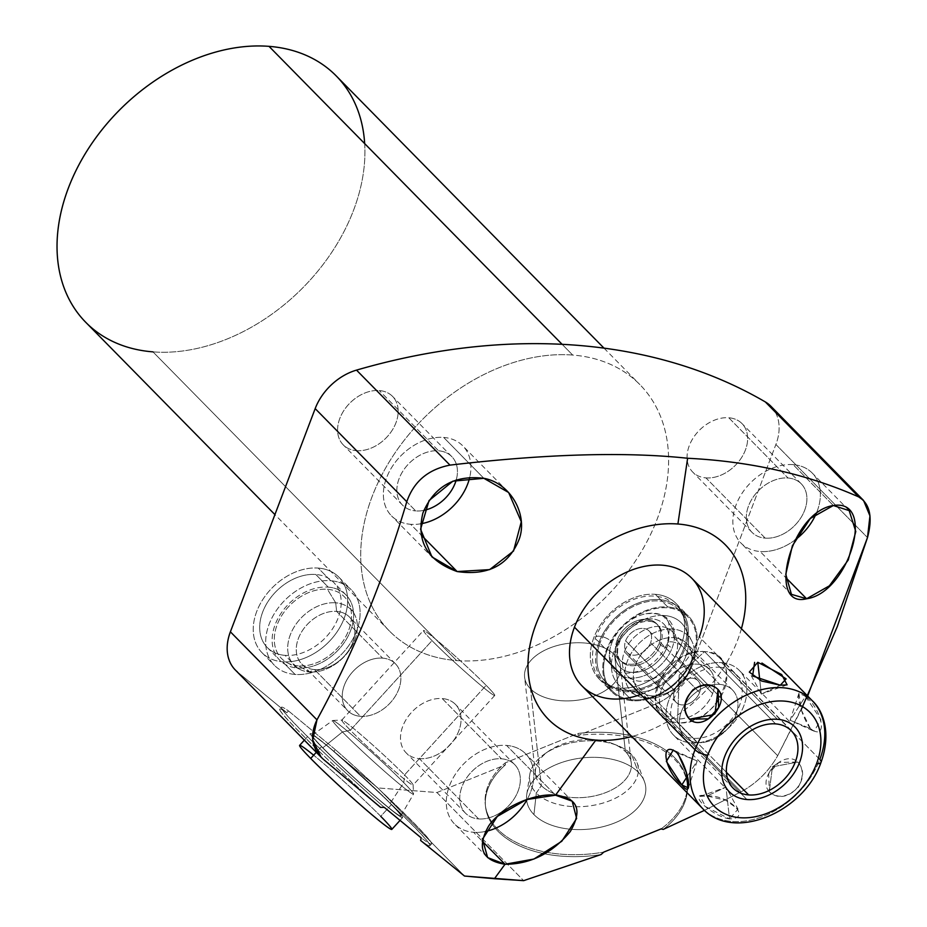 <?xml version="1.0" encoding="UTF-8"?>
<svg xmlns="http://www.w3.org/2000/svg" width="927" height="927" viewBox="0 0 927 927"><rect width="100%" height="100%" fill="white"/><g stroke="black" fill="none" stroke-linecap="round" stroke-linejoin="round"><path stroke-width="0.7" stroke-dasharray="4.63 3.48" d="M741.415 628.691A124.253 90.29 -44.5 0 1 631.785 736.525A124.253 90.29 135.5 0 0 741.415 628.691M640.696 694.52A76.883 55.875 135.5 0 0 699.271 636.907L819.816 759.445A9.838 3.615 -159.2 0 1 821.032 762.318M364.67 143.592A175.666 127.648 -44.5 0 1 152.955 351.866L456.629 660.569A175.666 127.648 135.5 0 0 635.482 560.962A175.666 127.648 135.5 0 0 639.897 384.624A175.666 127.648 135.5 0 0 572.689 355.064L562.098 344.299L572.689 355.064A175.666 127.648 135.5 0 0 372.075 496.71A175.666 127.648 135.5 0 0 456.629 660.569A175.666 127.648 135.5 0 0 657.243 518.923A175.666 127.648 135.5 0 0 572.689 355.064A175.666 127.648 135.5 0 0 393.836 454.67A175.666 127.648 135.5 0 0 389.421 631.009A175.666 127.648 135.5 0 0 456.629 660.569L152.955 351.866A175.666 127.648 -44.5 0 1 85.748 322.295M336.211 75.91A175.666 127.648 -44.5 0 1 331.796 252.26A175.666 127.648 -44.5 0 1 152.955 351.866M775.215 411.982A49.942 36.292 -44.5 0 1 775.887 444.473L691.09 667.683A49.942 36.292 -44.5 0 1 655.018 704.358L578.205 735.412L577.985 733.454L505.215 762.875L505.435 764.833L436.953 792.527L377.822 787.927L333.697 751.461L335.354 749.653L288.471 710.916L286.814 712.724L237.335 671.843L323.384 759.317L237.335 671.843A49.942 36.292 -44.5 0 1 235.331 670.001M705.934 477.88A34.566 25.122 135.5 0 0 745.412 450.012A34.566 25.122 135.5 0 0 728.773 417.764A34.566 25.122 135.5 0 0 689.294 445.644A34.566 25.122 135.5 0 0 705.934 477.88L765.204 538.135A34.566 25.122 135.5 0 0 800.395 518.529A34.566 25.122 135.5 0 0 801.264 483.824A34.566 25.122 135.5 0 0 788.031 478.008L728.773 417.764A34.566 25.122 -44.5 0 1 741.994 423.581A34.566 25.122 -44.5 0 1 741.125 458.286A34.566 25.122 -44.5 0 1 705.934 477.88A34.566 25.122 -44.5 0 1 692.712 472.063A34.566 25.122 -44.5 0 1 693.581 437.37A34.566 25.122 -44.5 0 1 728.773 417.764L788.031 478.008A34.566 25.122 135.5 0 0 752.84 497.614A34.566 25.122 135.5 0 0 751.971 532.318A34.566 25.122 135.5 0 0 765.204 538.135L705.934 477.88M356.466 450.673A34.566 25.122 135.5 0 0 395.945 422.805A34.566 25.122 135.5 0 0 379.305 390.557A34.566 25.122 135.5 0 0 339.827 418.436A34.566 25.122 135.5 0 0 356.466 450.673L415.725 510.928A34.566 25.122 135.5 0 0 423.848 510.371A34.566 25.122 135.5 0 1 415.725 510.928L356.466 450.673A34.566 25.122 -44.5 0 1 343.233 444.856A34.566 25.122 -44.5 0 1 344.102 410.151A34.566 25.122 -44.5 0 1 379.305 390.557A34.566 25.122 -44.5 0 1 392.527 396.374A34.566 25.122 -44.5 0 1 391.657 431.078A34.566 25.122 -44.5 0 1 356.466 450.673M419.375 758.668A34.566 25.122 135.5 0 0 458.842 730.789A34.566 25.122 135.5 0 0 442.202 698.552A34.566 25.122 135.5 0 0 402.735 726.42A34.566 25.122 135.5 0 0 419.375 758.668L478.633 818.912A34.566 25.122 135.5 0 0 513.825 799.317A34.566 25.122 135.5 0 0 514.694 764.613A34.566 25.122 135.5 0 0 501.472 758.796L442.202 698.552A34.566 25.122 -44.5 0 1 455.435 704.369A34.566 25.122 -44.5 0 1 454.566 739.062A34.566 25.122 -44.5 0 1 419.375 758.668A34.566 25.122 -44.5 0 1 406.142 752.851A34.566 25.122 -44.5 0 1 407.011 718.147A34.566 25.122 -44.5 0 1 442.202 698.552L501.472 758.796A34.566 25.122 135.5 0 0 466.281 778.402A34.566 25.122 135.5 0 0 465.412 813.095A34.566 25.122 135.5 0 0 478.633 818.912L419.375 758.668M282.642 661.785A53.882 39.154 135.5 0 0 344.172 618.332A53.882 39.154 135.5 0 0 318.239 568.077A53.882 39.154 135.5 0 0 256.709 611.53A53.882 39.154 135.5 0 0 282.642 661.785L295.087 674.439A53.882 39.154 135.5 0 0 356.617 630.986A53.882 39.154 135.5 0 0 330.684 580.731A53.882 39.154 135.5 0 0 269.154 624.184A53.882 39.154 135.5 0 0 295.087 674.439A53.882 39.154 135.5 0 0 349.942 643.883A53.882 39.154 135.5 0 0 351.298 589.792A53.882 39.154 135.5 0 0 330.684 580.731L318.239 568.077A53.882 39.154 -44.5 0 1 338.853 577.15A53.882 39.154 -44.5 0 1 337.498 631.229A53.882 39.154 -44.5 0 1 282.642 661.785A53.882 39.154 -44.5 0 1 262.028 652.712A53.882 39.154 -44.5 0 1 263.384 598.633A53.882 39.154 -44.5 0 1 318.239 568.077L330.684 580.731A53.882 39.154 135.5 0 0 275.829 611.287A53.882 39.154 135.5 0 0 274.473 665.366A53.882 39.154 135.5 0 0 295.087 674.439L282.642 661.785M619.734 688.031A53.882 39.154 135.5 0 0 681.264 644.578A53.882 39.154 135.5 0 0 655.331 594.323A53.882 39.154 135.5 0 0 593.801 637.776A53.882 39.154 135.5 0 0 619.734 688.031L632.179 700.685A53.882 39.154 135.5 0 0 693.709 657.231A53.882 39.154 135.5 0 0 667.776 606.976A53.882 39.154 135.5 0 0 606.246 650.418A53.882 39.154 135.5 0 0 632.179 700.685A53.882 39.154 135.5 0 0 687.034 670.128A53.882 39.154 135.5 0 0 688.39 616.038A53.882 39.154 135.5 0 0 667.776 606.976L655.331 594.323A53.882 39.154 -44.5 0 1 675.945 603.384A53.882 39.154 -44.5 0 1 674.589 657.475A53.882 39.154 -44.5 0 1 619.734 688.031A53.882 39.154 -44.5 0 1 599.12 678.958A53.882 39.154 -44.5 0 1 600.476 624.868A53.882 39.154 -44.5 0 1 655.331 594.323L667.776 606.976A53.882 39.154 135.5 0 0 612.921 637.521A53.882 39.154 135.5 0 0 611.565 691.612A53.882 39.154 135.5 0 0 632.179 700.685L619.734 688.031M770.951 406.293A49.942 36.292 -44.5 0 1 775.887 444.473L867.487 537.59L775.887 444.473L691.09 667.683L777.683 755.702L801.229 709.561M807.672 696.038L777.683 755.702C768.958 771.125 756.756 783.176 741.067 791.832C756.756 783.176 768.958 771.125 777.683 755.702L691.09 667.683A49.942 36.292 -44.5 0 1 655.018 704.358L741.067 791.832L704.508 810.337L741.067 791.832L655.018 704.358L578.205 735.412A101.495 60.556 173.6 0 1 687.243 784.126L687.023 782.168A101.495 60.556 -6.4 0 1 661.067 828.923A101.495 60.556 -6.4 0 0 676.849 760.082A101.495 60.556 -6.4 0 0 577.985 733.454L505.215 762.875A101.495 60.556 -6.4 0 0 485.308 804.775L485.528 806.733A101.495 60.556 173.6 0 0 601.102 854.532A101.495 60.556 173.6 0 1 499.549 832.794A101.495 60.556 173.6 0 1 505.435 764.833L436.953 792.527L377.822 787.927L464.508 876.05L377.822 787.927L333.697 751.461A101.495 5.226 -137.7 0 1 429.838 845.76L431.484 843.952A101.495 5.226 42.3 0 1 421.182 837.857A101.495 5.226 42.3 0 0 415.713 824.972A101.495 5.226 42.3 0 0 335.354 749.653L288.471 710.916A101.495 5.226 42.3 0 0 281.472 707.22L279.815 709.039A101.495 5.226 -137.7 0 0 380.58 807.394A101.495 5.226 -137.7 0 1 299.444 731.948A101.495 5.226 -137.7 0 1 286.814 712.724L237.335 671.843M431.484 843.952A101.495 5.226 42.3 0 0 335.354 749.653L333.697 751.461A101.495 5.226 -137.7 0 1 413.372 826.084A101.495 5.226 -137.7 0 1 420.626 840.476A101.495 5.226 -137.7 0 0 429.838 845.76M436.953 792.527L523.639 880.65L436.953 792.527M687.023 782.168A101.495 60.556 -6.4 0 0 577.985 733.454L578.205 735.412A101.495 60.556 173.6 0 1 676.409 761.299A101.495 60.556 173.6 0 1 663.245 829.41A101.495 60.556 173.6 0 0 687.243 784.126M456.246 479.896A34.566 25.122 135.5 0 0 451.785 456.617A34.566 25.122 135.5 0 0 438.564 450.8L379.305 390.557L438.564 450.8A34.566 25.122 135.5 0 0 403.372 470.406A34.566 25.122 135.5 0 0 402.503 505.099A34.566 25.122 135.5 0 0 415.725 510.928A34.566 25.122 135.5 0 1 399.085 478.68A34.566 25.122 135.5 0 1 438.564 450.8A34.566 25.122 135.5 0 1 456.246 479.896M793.118 464.636A49.942 36.292 -44.5 0 1 816.363 513.199A49.942 36.292 -44.5 0 0 812.226 473.048A49.942 36.292 -44.5 0 0 793.118 464.636L833.327 505.516L793.118 464.636A49.942 36.292 -44.5 0 0 736.073 504.914A49.942 36.292 -44.5 0 0 760.117 551.507L785.818 577.625L760.117 551.507A49.942 36.292 -44.5 0 1 741.009 543.095A49.942 36.292 -44.5 0 1 742.272 492.955A49.942 36.292 -44.5 0 1 793.118 464.636M795.076 539.954A49.942 36.292 -44.5 0 1 760.117 551.507A49.942 36.292 -44.5 0 0 795.076 539.954M765.204 538.135A34.566 25.122 135.5 0 0 804.671 510.256A34.566 25.122 135.5 0 0 788.031 478.008A34.566 25.122 135.5 0 0 748.564 505.887A34.566 25.122 135.5 0 0 765.204 538.135M443.651 437.428A49.942 36.292 -44.5 0 1 469.757 477.22A49.942 36.292 -44.5 0 0 462.758 445.841A49.942 36.292 -44.5 0 0 443.651 437.428L483.859 478.309L443.651 437.428A49.942 36.292 -44.5 0 0 386.605 477.706A49.942 36.292 -44.5 0 0 410.649 524.3L421.194 535.006L410.649 524.3A49.942 36.292 -44.5 0 1 391.542 515.887A49.942 36.292 -44.5 0 1 392.793 465.748A49.942 36.292 -44.5 0 1 443.651 437.428M420.696 523.813A49.942 36.292 -44.5 0 1 410.649 524.3A49.942 36.292 -44.5 0 0 420.696 523.813M506.548 745.424A49.942 36.292 -44.5 0 1 527.196 799.341A49.942 36.292 -44.5 0 0 525.655 753.825A49.942 36.292 -44.5 0 0 506.548 745.424L555.516 795.192L506.548 745.424A49.942 36.292 -44.5 0 0 449.514 785.702A49.942 36.292 -44.5 0 0 473.558 832.284L482.156 841.032L473.558 832.284A49.942 36.292 -44.5 0 1 454.45 823.883A49.942 36.292 -44.5 0 1 455.702 773.744A49.942 36.292 -44.5 0 1 506.548 745.424M485.308 831.484A49.942 36.292 -44.5 0 1 473.558 832.284A49.942 36.292 -44.5 0 0 485.308 831.484M478.633 818.912A34.566 25.122 135.5 0 0 518.112 791.044A34.566 25.122 135.5 0 0 501.472 758.796A34.566 25.122 135.5 0 0 461.994 786.675A34.566 25.122 135.5 0 0 478.633 818.912M279.815 709.039A101.495 5.226 -137.7 0 1 286.814 712.724L288.471 710.916A101.495 5.226 42.3 0 0 301.854 730.882A101.495 5.226 42.3 0 0 384.299 807.371A101.495 5.226 42.3 0 1 281.472 707.22M299.618 745.378A62.376 3.21 -137.7 0 1 330.719 769.677A62.376 3.21 -137.7 0 1 380.742 816.328L391.507 804.532A62.376 3.21 42.3 0 0 341.472 757.88A62.376 3.21 42.3 0 0 310.383 733.57A62.376 3.21 42.3 0 0 321.449 746.641L316.292 752.307L321.449 746.641A62.376 3.21 42.3 0 0 371.484 793.292A62.376 3.21 42.3 0 0 402.573 817.602A62.376 3.21 42.3 0 0 391.507 804.532A62.376 3.21 -137.7 0 1 386.524 806.131A62.376 3.21 -137.7 0 1 321.449 746.641A62.376 3.21 -137.7 0 1 326.431 745.041A62.376 3.21 -137.7 0 1 391.507 804.532L380.742 816.328A62.376 3.21 42.3 0 0 313.662 755.192M485.528 806.733A101.495 60.556 173.6 0 1 505.435 764.833L505.215 762.875A101.495 60.556 -6.4 0 0 500.105 831.542A101.495 60.556 -6.4 0 0 603.801 852.075A101.495 60.556 -6.4 0 1 485.308 804.775M533.94 814.578A59.907 35.747 173.6 0 1 557.312 764.126A59.907 35.747 173.6 0 1 638.39 772.353A59.907 35.747 173.6 0 1 615.03 822.805A59.907 35.747 173.6 0 1 533.94 814.578A59.907 35.747 173.6 0 1 526.756 794.439A59.907 35.747 173.6 0 1 573.94 759.213A59.907 35.747 173.6 0 1 638.39 772.353L631.6 754.485L625.424 751.623L614.566 654.833A48.227 28.772 173.6 0 1 595.771 695.447A48.227 28.772 173.6 0 1 530.499 688.819A48.227 28.772 173.6 0 1 549.305 648.205A48.227 28.772 173.6 0 1 614.566 654.833A48.227 28.772 -6.4 0 0 558.993 645.076A48.227 28.772 -6.4 0 0 524.612 677.197A48.227 28.772 -6.4 0 0 530.499 688.819L541.345 785.621A48.227 28.772 173.6 0 1 535.458 773.999A48.227 28.772 173.6 0 1 569.838 741.878A48.227 28.772 173.6 0 1 625.424 751.623A48.227 28.772 -6.4 0 0 613.037 743.767A48.227 28.772 -6.4 0 0 548.958 750.951A48.227 28.772 -6.4 0 0 541.345 785.621L536.316 793.014A54.658 32.619 173.6 0 1 544.949 753.721A54.658 32.619 173.6 0 1 617.567 745.575A54.658 32.619 173.6 0 1 631.6 754.485A54.658 32.619 -6.4 0 0 572.805 742.504A54.658 32.619 -6.4 0 0 529.757 774.636A54.658 32.619 -6.4 0 0 536.316 793.014L533.94 814.578L536.316 793.014L541.345 785.621L530.499 688.819A48.227 28.772 -6.4 0 0 586.073 698.576A48.227 28.772 -6.4 0 0 620.453 666.455A48.227 28.772 -6.4 0 0 614.566 654.833L625.424 751.623A48.227 28.772 173.6 0 1 631.31 763.245A48.227 28.772 173.6 0 1 596.93 795.366A48.227 28.772 173.6 0 1 541.345 785.621A48.227 28.772 -6.4 0 0 606.617 792.237A48.227 28.772 -6.4 0 0 625.424 751.623L631.6 754.485A54.658 32.619 173.6 0 1 610.29 800.522A54.658 32.619 173.6 0 1 536.316 793.014A54.658 32.619 -6.4 0 0 603.396 802.944A54.658 32.619 -6.4 0 0 637.011 762.62A54.658 32.619 -6.4 0 0 631.6 754.485L638.39 772.353A59.907 35.747 173.6 0 1 644.335 781.264A59.907 35.747 173.6 0 1 607.486 825.459A59.907 35.747 173.6 0 1 533.94 814.578M328.251 587.15A46.501 33.789 -44.5 0 1 350.626 630.522A46.501 33.789 -44.5 0 1 297.532 668.019A46.501 33.789 -44.5 0 1 275.145 624.647A46.501 33.789 -44.5 0 1 328.251 587.15L315.806 574.497A46.501 33.789 135.5 0 0 262.7 611.994A46.501 33.789 135.5 0 0 285.087 655.366A46.501 33.789 135.5 0 0 338.181 617.869A46.501 33.789 135.5 0 0 315.806 574.497A46.501 33.789 -44.5 0 1 333.593 582.318A46.501 33.789 -44.5 0 1 332.422 629.004A46.501 33.789 -44.5 0 1 285.087 655.366L297.532 668.019A46.501 33.789 135.5 0 0 344.867 641.658A46.501 33.789 135.5 0 0 346.038 594.972A46.501 33.789 135.5 0 0 328.251 587.15A46.501 33.789 135.5 0 0 280.904 613.512A46.501 33.789 135.5 0 0 279.734 660.198A46.501 33.789 135.5 0 0 297.532 668.019L285.087 655.366A46.501 33.789 -44.5 0 1 267.289 647.544A46.501 33.789 -44.5 0 1 268.459 600.858A46.501 33.789 -44.5 0 1 315.806 574.497L328.251 587.15M607.046 650.487A52.897 38.436 -44.5 0 1 667.452 607.834A52.897 38.436 -44.5 0 1 692.909 657.173A52.897 38.436 -44.5 0 1 632.504 699.827A52.897 38.436 -44.5 0 1 607.046 650.487L598.981 642.295A52.897 38.436 -44.5 0 1 659.387 599.63A52.897 38.436 -44.5 0 1 684.856 648.981A52.897 38.436 -44.5 0 1 624.439 691.635A52.897 38.436 -44.5 0 1 598.981 642.295A52.897 38.436 -44.5 0 1 636.501 603.732A52.897 38.436 -44.5 0 1 679.63 608.541A52.897 38.436 -44.5 0 1 684.856 648.981L692.909 657.173A52.897 38.436 135.5 0 0 687.683 616.733A52.897 38.436 135.5 0 0 644.566 611.924A52.897 38.436 135.5 0 0 607.046 650.487A52.897 38.436 135.5 0 0 612.26 690.928A52.897 38.436 135.5 0 0 655.389 695.725A52.897 38.436 135.5 0 0 692.909 657.173L684.856 648.981A52.897 38.436 -44.5 0 1 647.324 687.533A52.897 38.436 -44.5 0 1 604.207 682.724A52.897 38.436 -44.5 0 1 598.981 642.295L607.046 650.487M719.7 684.381A33.465 24.311 -44.5 0 1 735.806 715.586A33.465 24.311 -44.5 0 1 697.591 742.573A33.465 24.311 -44.5 0 1 681.496 711.357A33.465 24.311 -44.5 0 1 719.7 684.381A33.465 24.311 135.5 0 0 685.632 703.35A33.465 24.311 135.5 0 0 684.798 736.942A33.465 24.311 135.5 0 0 697.591 742.573L651.623 695.841A33.465 24.311 -44.5 0 1 638.83 690.209A33.465 24.311 -44.5 0 1 639.665 656.617A33.465 24.311 -44.5 0 1 673.732 637.649L719.7 684.381L673.732 637.649A33.465 24.311 135.5 0 0 635.516 664.624A33.465 24.311 135.5 0 0 651.623 695.841L646.501 698.24A39.78 28.911 -44.5 0 1 627.347 661.136A39.78 28.911 -44.5 0 1 672.77 629.062L673.732 637.649A33.465 24.311 -44.5 0 1 686.536 643.28A33.465 24.311 -44.5 0 1 685.69 676.861A33.465 24.311 -44.5 0 1 651.623 695.841L697.591 742.573A33.465 24.311 135.5 0 0 731.658 723.593A33.465 24.311 135.5 0 0 732.504 690.012A33.465 24.311 135.5 0 0 719.7 684.381M635.424 692.121A44.044 32.005 -44.5 0 1 624.427 689.051A44.044 32.005 -44.5 0 1 617.173 644.659A44.044 32.005 -44.5 0 1 664.52 615.528L672.77 629.062A39.78 28.911 135.5 0 0 630.012 655.366A39.78 28.911 135.5 0 0 636.559 695.459A39.78 28.911 135.5 0 0 646.501 698.24L635.424 692.121L646.501 698.24L651.623 695.841A33.465 24.311 135.5 0 0 689.839 668.854A33.465 24.311 135.5 0 0 673.732 637.649L672.77 629.062A39.78 28.911 -44.5 0 1 691.924 666.165A39.78 28.911 -44.5 0 1 646.501 698.24A39.78 28.911 135.5 0 0 684.369 679.282A39.78 28.911 135.5 0 0 691.82 641.102A39.78 28.911 135.5 0 0 672.77 629.062L664.52 615.528A44.044 32.005 -44.5 0 1 685.609 628.865A44.044 32.005 -44.5 0 1 677.359 671.136A44.044 32.005 -44.5 0 1 635.424 692.121A44.044 32.005 -44.5 0 1 614.23 651.044A44.044 32.005 -44.5 0 1 664.52 615.528A44.044 32.005 -44.5 0 1 685.725 656.606A44.044 32.005 -44.5 0 1 635.424 692.121M812.226 700.673A76.883 55.875 -44.5 0 1 819.816 759.445A76.883 55.875 -44.5 0 1 765.285 815.493A76.883 55.875 -44.5 0 1 702.596 808.506A76.883 55.875 135.5 0 0 765.285 815.493A76.883 55.875 135.5 0 0 819.816 759.445L699.271 636.907A76.883 55.875 -44.5 0 1 644.728 692.956A76.883 55.875 -44.5 0 1 582.052 685.968M691.681 578.135A76.883 55.875 -44.5 0 1 699.271 636.907M810.441 728.599C798.321 711.959 793.524 680.488 805.505 696.316C823.095 710.557 827.904 742.029 810.441 728.599L801.368 710.059L798.947 693.257L805.505 696.316L790.117 720.279L810.441 728.599L790.117 720.279L805.505 696.316L820.974 719.839L814.022 731.229L810.441 728.599M729.526 818.923C710.105 815.563 685.644 790.986 707 796.026C728.471 794.23 752.875 818.645 729.526 818.923L705.667 806.687L700.233 796.374L707 796.026L725.992 787.15L729.526 818.923L725.992 787.15L707 796.026L725.714 800.21L738.008 809.132L729.526 818.923M769.271 791.716C756.536 777.857 784.288 748.923 797.73 762.04C813.86 778.993 786.108 807.927 769.271 791.716L768.692 773.628L778.912 762.411L797.73 762.04L772.434 766.814L769.271 791.716L772.434 766.814L797.73 762.04C803.651 768.645 803.744 777.185 797.996 787.649C787.301 797.498 777.73 798.854 769.271 791.716M679.213 675.099L704.52 651.6C662.596 646.073 633.941 721.496 677.544 722.631L679.213 675.099L677.544 722.631A40.846 29.676 -44.5 0 1 661.913 715.76A40.846 29.676 -44.5 0 1 662.944 674.752A40.846 29.676 -44.5 0 1 704.52 651.6L775.644 723.894L704.52 651.6L679.213 675.099M726.42 772.318L677.544 722.631C719.468 728.158 748.124 652.735 704.52 651.6A40.846 29.676 -44.5 0 1 720.152 658.471A40.846 29.676 -44.5 0 1 719.12 699.468A40.846 29.676 -44.5 0 1 677.544 722.631L726.42 772.318M380.742 816.328A62.376 3.21 -137.7 0 1 391.82 829.398M675.54 655.818A31.495 22.885 135.5 0 0 660.383 626.443A31.495 22.885 135.5 0 0 624.416 651.832A31.495 22.885 135.5 0 0 639.572 681.218A31.495 22.885 135.5 0 0 675.54 655.818L712.643 693.535A31.495 22.885 135.5 0 0 709.526 669.456A31.495 22.885 135.5 0 0 683.848 666.594A31.495 22.885 135.5 0 0 661.519 689.549L624.416 651.832A31.495 22.885 -44.5 0 1 646.756 628.877A31.495 22.885 -44.5 0 1 672.423 631.739A31.495 22.885 -44.5 0 1 675.54 655.818A31.495 22.885 -44.5 0 1 653.199 678.773A31.495 22.885 -44.5 0 1 627.521 675.91A31.495 22.885 -44.5 0 1 624.416 651.832L661.519 689.549A31.495 22.885 -44.5 0 1 697.475 664.161A31.495 22.885 -44.5 0 1 712.643 693.535A31.495 22.885 -44.5 0 1 676.675 718.923A31.495 22.885 -44.5 0 1 661.519 689.549A31.495 22.885 135.5 0 0 664.624 713.628A31.495 22.885 135.5 0 0 690.302 716.49A31.495 22.885 135.5 0 0 712.643 693.535L675.54 655.818M699.561 692.515A15.377 11.17 135.5 0 0 692.156 678.17A15.377 11.17 135.5 0 0 674.589 690.569A15.377 11.17 135.5 0 0 681.994 704.914A15.377 11.17 135.5 0 0 699.561 692.515A15.377 11.17 135.5 0 0 698.043 680.754A15.377 11.17 135.5 0 0 685.505 679.364A15.377 11.17 135.5 0 0 674.589 690.569L625.644 640.8A15.377 11.17 -44.5 0 1 636.548 629.595A15.377 11.17 -44.5 0 1 649.085 630.997A15.377 11.17 -44.5 0 1 650.603 642.747L699.561 692.515L650.603 642.747A15.377 11.17 135.5 0 0 643.199 628.402A15.377 11.17 135.5 0 0 625.644 640.8A15.377 11.17 135.5 0 0 633.048 655.146A15.377 11.17 135.5 0 0 650.603 642.747A15.377 11.17 -44.5 0 1 639.7 653.964A15.377 11.17 -44.5 0 1 627.162 652.562A15.377 11.17 -44.5 0 1 625.644 640.8L674.589 690.569A15.377 11.17 135.5 0 0 676.119 702.33A15.377 11.17 135.5 0 0 688.645 703.72A15.377 11.17 135.5 0 0 699.561 692.515M617.15 640.14A25.829 18.772 -44.5 0 1 646.652 619.317A25.829 18.772 -44.5 0 1 659.085 643.408A25.829 18.772 -44.5 0 1 629.584 664.242A25.829 18.772 -44.5 0 1 617.15 640.14A25.829 18.772 -44.5 0 1 635.482 621.31A25.829 18.772 -44.5 0 1 656.536 623.662A25.829 18.772 -44.5 0 1 659.085 643.408L660.511 644.856A25.829 18.772 135.5 0 0 657.961 625.111A25.829 18.772 135.5 0 0 636.895 622.759A25.829 18.772 135.5 0 0 618.576 641.588L617.15 640.14L618.576 641.588A4.925 1.808 -159.2 0 1 619.178 643.025A4.925 1.808 -159.2 0 1 616.953 643.686A30.753 22.352 -44.5 0 1 652.075 618.888A30.753 22.352 -44.5 0 1 666.872 647.579A4.925 1.808 -159.2 0 1 660.511 644.856A25.829 18.772 135.5 0 0 657.961 625.111A25.829 18.772 135.5 0 0 636.895 622.759A25.829 18.772 135.5 0 0 618.576 641.588A25.829 18.772 135.5 0 0 621.125 661.345A25.829 18.772 135.5 0 0 642.191 663.686A25.829 18.772 135.5 0 0 660.511 644.856L659.085 643.408A25.829 18.772 -44.5 0 1 640.766 662.237A25.829 18.772 -44.5 0 1 619.711 659.897A25.829 18.772 -44.5 0 1 617.15 640.14M611.704 643.28A37.219 27.045 -44.5 0 1 654.207 613.268A37.219 27.045 -44.5 0 1 672.121 647.985A37.219 27.045 -44.5 0 1 629.618 677.996A37.219 27.045 -44.5 0 1 611.704 643.28A37.219 27.045 -44.5 0 1 645.899 613.778A37.219 27.045 -44.5 0 1 672.121 647.985A8.61 3.163 -159.2 0 1 667.44 642.967A8.61 3.163 -159.2 0 1 676.351 642.967A8.61 3.163 -159.2 0 1 683.593 648.877A51.356 37.312 135.5 0 0 685.957 640.87A51.356 37.312 135.5 0 0 655.076 600.87A51.356 37.312 135.5 0 0 600.232 642.388A8.61 3.163 -159.2 0 1 595.551 637.37A8.61 3.163 -159.2 0 1 604.45 637.37A8.61 3.163 -159.2 0 1 611.704 643.28A8.61 3.163 20.8 0 0 604.45 637.37A8.61 3.163 20.8 0 0 595.551 637.37A8.61 3.163 20.8 0 0 600.232 642.388A51.356 37.312 135.5 0 0 624.949 690.291A51.356 37.312 135.5 0 0 683.593 648.877A51.356 37.312 135.5 0 0 658.877 600.974A51.356 37.312 135.5 0 0 600.232 642.388A51.356 37.312 135.5 0 0 636.432 689.584A51.356 37.312 135.5 0 0 683.593 648.877A8.61 3.163 20.8 0 0 676.351 642.967A8.61 3.163 20.8 0 0 667.44 642.967A8.61 3.163 20.8 0 0 672.121 647.985A37.219 27.045 -44.5 0 1 632.376 678.077A37.219 27.045 -44.5 0 1 610.001 649.085A37.219 27.045 -44.5 0 1 611.704 643.28M616.953 643.686A30.753 22.352 135.5 0 0 631.762 672.376A30.753 22.352 135.5 0 0 666.872 647.579A30.753 22.352 135.5 0 0 652.075 618.888A30.753 22.352 135.5 0 0 616.953 643.686A4.925 1.808 20.8 0 0 619.178 643.025A4.925 1.808 20.8 0 0 618.576 641.588A25.829 18.772 135.5 0 0 621.125 661.345A25.829 18.772 135.5 0 0 642.191 663.686A25.829 18.772 135.5 0 0 660.511 644.856A4.925 1.808 20.8 0 0 666.872 647.579A30.753 22.352 -44.5 0 1 631.762 672.376A30.753 22.352 -44.5 0 1 616.953 643.686M787.093 684.856L761.334 694.08L759.804 680.279L761.334 694.08L780.314 685.204L761.334 694.08L749.317 672.098M713.292 714.717L714.891 714.416L715.099 712.724L714.891 714.416L713.292 714.717M678.309 754.242L673.303 750.001L697.208 760.951L676.884 752.631L697.208 760.951L687.266 776.42L697.208 760.951L688.379 787.973M382.608 658.135A33.465 24.311 -44.5 0 1 398.714 689.34A33.465 24.311 -44.5 0 1 360.51 716.328A33.465 24.311 -44.5 0 1 344.404 685.111A33.465 24.311 -44.5 0 1 382.608 658.135A33.465 24.311 135.5 0 0 348.552 677.104A33.465 24.311 135.5 0 0 347.706 710.696A33.465 24.311 135.5 0 0 360.51 716.328L314.543 669.595A33.465 24.311 -44.5 0 1 301.738 663.964A33.465 24.311 -44.5 0 1 302.573 630.372A33.465 24.311 -44.5 0 1 336.64 611.403L382.608 658.135L336.64 611.403A33.465 24.311 135.5 0 0 298.436 638.379A33.465 24.311 135.5 0 0 314.543 669.595L309.409 671.994A39.78 28.911 -44.5 0 1 290.267 634.891A39.78 28.911 -44.5 0 1 335.69 602.817L336.64 611.403A33.465 24.311 -44.5 0 1 349.444 617.034A33.465 24.311 -44.5 0 1 348.61 650.627A33.465 24.311 -44.5 0 1 314.543 669.595L360.51 716.328A33.465 24.311 135.5 0 0 394.578 697.347A33.465 24.311 135.5 0 0 395.412 663.767A33.465 24.311 135.5 0 0 382.608 658.135M298.343 665.876A44.044 32.005 -44.5 0 1 287.347 662.805A44.044 32.005 -44.5 0 1 280.081 618.413A44.044 32.005 -44.5 0 1 327.44 589.282L335.69 602.817A39.78 28.911 135.5 0 0 292.92 629.132A39.78 28.911 135.5 0 0 299.479 669.213A39.78 28.911 135.5 0 0 309.409 671.994L298.343 665.876L309.409 671.994L314.543 669.595A33.465 24.311 135.5 0 0 352.747 642.608A33.465 24.311 135.5 0 0 336.64 611.403L335.69 602.817A39.78 28.911 -44.5 0 1 354.832 639.92A39.78 28.911 -44.5 0 1 309.409 671.994A39.78 28.911 135.5 0 0 347.289 653.037A39.78 28.911 135.5 0 0 354.74 614.856A39.78 28.911 135.5 0 0 335.69 602.817L327.44 589.282A44.044 32.005 -44.5 0 1 348.529 602.62A44.044 32.005 -44.5 0 1 340.279 644.902A44.044 32.005 -44.5 0 1 298.343 665.876A44.044 32.005 135.5 0 0 348.633 630.372A44.044 32.005 135.5 0 0 327.44 589.282A44.044 32.005 135.5 0 0 277.138 624.798A44.044 32.005 135.5 0 0 298.343 665.876M486.177 685.366A48.227 2.48 -137.7 0 1 482.33 686.606A48.227 2.48 -137.7 0 1 432.017 640.615A48.227 2.48 -137.7 0 1 435.864 639.375A48.227 2.48 -137.7 0 1 486.177 685.366A48.227 2.48 42.3 0 0 447.498 649.306A48.227 2.48 42.3 0 0 423.454 630.511A48.227 2.48 42.3 0 0 432.017 640.615L350.36 730.209A48.227 2.48 -137.7 0 1 341.796 720.105A48.227 2.48 -137.7 0 1 365.841 738.9A48.227 2.48 -137.7 0 1 404.52 774.96L486.177 685.366L404.52 774.96A48.227 2.48 42.3 0 0 366.71 739.665A48.227 2.48 42.3 0 0 341.936 720.059A48.227 2.48 42.3 0 0 350.36 730.209L342.422 731.971A54.658 2.816 -137.7 0 1 332.874 720.464A54.658 2.816 -137.7 0 1 360.962 742.689A54.658 2.816 -137.7 0 1 403.801 782.701L404.52 774.96A48.227 2.48 -137.7 0 1 413.083 785.076A48.227 2.48 -137.7 0 1 389.039 766.281A48.227 2.48 -137.7 0 1 350.36 730.209L432.017 640.615A48.227 2.48 42.3 0 0 470.696 676.687A48.227 2.48 42.3 0 0 494.74 695.47A48.227 2.48 42.3 0 0 486.177 685.366M322.839 747.788A59.907 3.082 -137.7 0 1 312.225 735.204A59.907 3.082 -137.7 0 1 342.295 758.773A59.907 3.082 -137.7 0 1 390.128 803.385L403.801 782.701A54.658 2.816 42.3 0 0 360.174 742.006A54.658 2.816 42.3 0 0 332.747 720.499A54.658 2.816 42.3 0 0 342.422 731.971L322.839 747.788L342.422 731.971L350.36 730.209A48.227 2.48 42.3 0 0 389.908 767.035A48.227 2.48 42.3 0 0 413.118 784.937A48.227 2.48 42.3 0 0 404.52 774.96L403.801 782.701A54.658 2.816 -137.7 0 1 413.546 793.999A54.658 2.816 -137.7 0 1 387.243 773.709A54.658 2.816 -137.7 0 1 342.422 731.971A54.658 2.816 42.3 0 0 386.466 773.037A54.658 2.816 42.3 0 0 413.523 794.126A54.658 2.816 42.3 0 0 403.801 782.701L390.128 803.385A59.907 3.082 -137.7 0 1 400.777 815.911A59.907 3.082 -137.7 0 1 371.113 792.794A59.907 3.082 -137.7 0 1 322.839 747.788A59.907 3.082 42.3 0 0 385.342 804.926A59.907 3.082 42.3 0 0 390.128 803.385A59.907 3.082 42.3 0 0 327.613 746.247A59.907 3.082 42.3 0 0 322.839 747.788M746.919 799.526L691.206 742.898A46.13 33.523 -44.5 0 1 673.558 735.134A46.13 33.523 -44.5 0 1 674.717 688.819A46.13 33.523 -44.5 0 1 721.681 662.666L777.394 719.294L721.681 662.666A46.13 33.523 -44.5 0 1 739.329 670.43A46.13 33.523 -44.5 0 1 738.17 716.733A46.13 33.523 -44.5 0 1 691.206 742.898L746.919 799.526M691.206 742.898A46.13 33.523 135.5 0 0 743.883 705.69A46.13 33.523 135.5 0 0 721.681 662.666A46.13 33.523 135.5 0 0 669.004 699.862A46.13 33.523 135.5 0 0 691.206 742.898M719.931 667.266A40.846 29.676 -44.5 0 1 739.595 705.354A40.846 29.676 -44.5 0 1 692.956 738.298A40.846 29.676 -44.5 0 1 673.292 700.198A40.846 29.676 -44.5 0 1 719.931 667.266M603.975 348.112L639.897 384.624M389.421 631.009L274.913 514.601M801.264 483.824L741.994 423.581M751.971 532.318L692.712 472.063M451.785 456.617L392.527 396.374M402.503 505.099L343.233 444.856M514.694 764.613L455.435 704.369M465.412 813.095L406.142 752.851M849.039 510.476L812.226 473.048M791.843 594.775L741.009 543.095M507.625 491.449L462.758 445.841M433.199 558.228L391.542 515.887M572.979 801.925L525.655 753.825M487.046 857.011L454.45 823.883M535.458 773.999L524.612 677.197M544.949 753.721L548.958 750.951M617.567 745.575L613.037 743.767M526.756 794.439L529.757 774.636M620.453 666.455L631.31 763.245M644.335 781.264L637.011 762.62M338.853 577.15L351.298 589.792M262.028 652.712L274.473 665.366M675.945 603.384L688.39 616.038M599.12 678.958L611.565 691.612M638.83 690.209L684.798 736.942M624.427 689.051L636.559 695.459M732.504 690.012L686.536 643.28M685.609 628.865L691.82 641.102M733.037 788.054L661.913 715.76M791.264 730.766L720.152 658.471M402.573 817.602L400.012 820.418M304.357 740.175L310.383 733.57M346.038 594.972L333.593 582.318M267.289 647.544L279.734 660.198M672.423 631.739L709.526 669.456M649.085 630.997L698.043 680.754M656.536 623.662L657.961 625.111C648.321 614.833 625.261 626.316 619.178 643.025C616.525 651.333 617.173 657.44 621.125 661.345L619.711 659.897M636.432 689.584C622.434 692.11 610.858 688.981 601.716 680.198C592.052 671.727 590.001 657.452 595.551 637.37C602.712 620.001 614.972 607.521 632.318 599.943C644.682 595.007 656.212 594.717 666.919 599.062L677.162 606.038C685.771 615.319 688.703 626.942 685.957 640.87M645.899 613.778C656.328 612.932 662.701 614.427 665.018 618.251C669.537 619.479 670.348 627.718 667.44 642.967C661.681 656.536 651.959 665.98 638.297 671.299C625.795 674.242 608.089 677.347 610.001 649.085M687.683 616.733L679.63 608.541M664.624 713.628L627.521 675.91M676.119 702.33L627.162 652.562M612.26 690.928L604.207 682.724M700.233 796.374L725.992 787.15L738.008 809.132M768.692 773.628L772.434 766.814L778.912 762.411M798.947 693.257L790.117 720.279L814.022 731.229M708.402 718.819L714.891 714.416L718.634 707.602M301.738 663.964L347.706 710.696M287.347 662.805L299.479 669.213M395.412 663.767L349.444 617.034M348.529 602.62L354.74 614.856M341.796 720.105L423.454 630.511M332.874 720.464L341.936 720.059M312.225 735.204L332.747 720.499M494.74 695.47L413.083 785.076M413.118 784.937L413.546 793.999M400.777 815.911L413.523 794.126M729.271 791.762L673.558 735.134M795.042 727.058L739.329 670.43"/><path stroke-width="1.39" d="M595.829 740.094A124.253 90.29 -44.5 0 1 536.015 624.195A124.253 90.29 -44.5 0 1 677.904 524.01A124.253 90.29 -44.5 0 1 741.415 628.691A124.253 90.29 135.5 0 0 677.904 524.01A124.253 90.29 135.5 0 0 536.015 624.195A124.253 90.29 135.5 0 0 595.829 740.094L555.516 795.192L526.455 799.595L497.324 816.42L482.492 839.213L487.637 857.591L505.006 864.254L533.94 859.039L561.762 841.287L576.629 818.46L572.179 801.171L555.516 795.192C536.026 792.828 501.947 806.305 488.68 825.957C476.49 847.765 481.924 860.534 505.006 864.254L482.156 841.032L505.006 864.254L494.427 878.715L523.639 880.65L601.102 854.532L523.639 880.65L464.508 876.05L494.427 878.715L505.006 864.254C530.395 864.242 552.144 853.35 570.267 831.565C582.677 810.071 577.753 797.95 555.516 795.192L595.829 740.094A124.253 90.29 135.5 0 0 631.785 736.525A124.253 90.29 -44.5 0 1 595.829 740.094M699.271 636.907A76.883 55.875 135.5 0 0 662.26 565.192A76.883 55.875 135.5 0 0 574.462 627.185A76.883 55.875 135.5 0 0 640.696 694.52M152.955 351.866A175.666 127.648 -44.5 0 1 68.401 188.007A175.666 127.648 -44.5 0 1 269.004 46.35A175.666 127.648 -44.5 0 1 364.67 143.592M274.913 514.601L85.748 322.295A175.666 127.648 -44.5 0 1 90.162 145.956A175.666 127.648 -44.5 0 1 269.004 46.35L562.098 344.299L269.004 46.35A175.666 127.648 -44.5 0 1 336.211 75.91L603.975 348.112M237.335 671.843A49.942 36.292 -44.5 0 1 230.394 631.82L315.18 408.61A49.942 36.292 -44.5 0 1 356.513 370.116A699.236 508.112 -44.5 0 1 765.331 401.936A49.942 36.292 -44.5 0 1 775.215 411.982M801.229 709.561L837.29 626.629L867.487 537.59L869.955 515.875L863.535 500.418L858.796 496.953C807.487 474.253 750.43 461.356 687.625 458.262C625.099 451.6 545.887 453.894 449.977 465.122L356.513 370.116A699.236 508.112 -44.5 0 1 765.331 401.936L858.796 496.953L765.331 401.936A49.942 36.292 -44.5 0 1 770.951 406.293L863.431 500.313M321.136 757.22L323.384 759.317C311.623 748.518 309.491 735.354 316.976 719.839L312.735 739.908L321.136 757.22L235.331 670.001A49.942 36.292 -44.5 0 1 230.394 631.82L316.976 719.839C353.662 652.527 383.604 579.827 406.779 501.727C383.604 579.827 353.662 652.527 316.976 719.839L230.394 631.82L315.18 408.61L406.779 501.727L315.18 408.61A49.942 36.292 -44.5 0 1 356.513 370.116L449.977 465.122C428.158 469.352 413.755 481.553 406.779 501.727C413.755 481.553 428.158 469.352 449.977 465.122C545.887 453.894 625.099 451.6 687.625 458.262L677.904 524.01L687.625 458.262C750.43 461.356 807.487 474.253 858.796 496.953C869.978 503.743 872.875 517.289 867.487 537.59L807.672 696.038M323.384 759.317L380.58 807.394L323.384 759.317M420.626 840.476L464.508 876.05L420.626 840.476L421.182 837.857L384.299 807.371L380.58 807.394L384.299 807.371L421.182 837.857L420.626 840.476M663.245 829.41L704.508 810.337L663.245 829.41L661.067 828.923L603.801 852.075L601.102 854.532L603.801 852.075L661.067 828.923L663.245 829.41M423.848 510.371A34.566 25.122 135.5 0 0 456.246 479.896A34.566 25.122 135.5 0 1 423.848 510.371M816.363 513.199A49.942 36.292 -44.5 0 1 795.076 539.954A49.942 36.292 -44.5 0 0 816.363 513.199M806.606 598.761L829.387 585.818L848.251 559.989L855.783 531.53L849.19 510.626L833.327 505.516L810.291 518.506L792.365 545.818L785.783 574.3L791.438 594.346L806.606 598.761L785.818 577.625L806.606 598.761C848.912 593.025 877.069 498.413 833.327 505.516C789.955 511.913 766.432 609.027 806.606 598.761M469.757 477.22A49.942 36.292 -44.5 0 1 420.696 523.813A49.942 36.292 -44.5 0 0 469.757 477.22M457.138 571.553L489.665 569.618L513.535 551.009L521.275 521.727L508.645 492.527L483.859 478.309L452.909 481.159L429.05 500.545L420.58 529.213L431.947 556.918L457.138 571.553L421.194 535.006L457.138 571.553C488.262 575.98 508.993 565.053 519.34 538.807C527.938 514.462 510.522 483.083 483.859 478.309C454.415 474.833 434.103 486.397 422.909 512.99C416.049 541.368 427.451 560.893 457.138 571.553M527.196 799.341A49.942 36.292 -44.5 0 1 485.308 831.484A49.942 36.292 -44.5 0 0 527.196 799.341M821.032 762.318C804.138 812.191 733.396 842.388 702.596 808.506L582.052 685.968A76.883 55.875 -44.5 0 1 574.462 627.185L695.007 749.734A76.883 55.875 135.5 0 0 702.596 808.506A76.883 55.875 -44.5 0 1 695.007 749.734A9.838 3.615 20.8 0 0 707.741 755.169A67.045 48.714 135.5 0 0 740.013 817.707A67.045 48.714 135.5 0 0 816.571 763.651A67.045 48.714 135.5 0 0 784.3 701.113A67.045 48.714 135.5 0 0 707.741 755.169A9.838 3.615 -159.2 0 1 695.007 749.734A76.883 55.875 -44.5 0 1 749.549 693.686A76.883 55.875 -44.5 0 1 812.226 700.673A76.883 55.875 135.5 0 0 749.549 693.686A76.883 55.875 135.5 0 0 695.007 749.734L574.462 627.185A76.883 55.875 -44.5 0 1 628.993 571.148A76.883 55.875 -44.5 0 1 691.681 578.135L812.226 700.673A76.883 55.875 135.5 0 1 819.816 759.445A9.838 3.615 20.8 0 1 821.032 762.318A9.838 3.615 -159.2 0 1 816.571 763.651A67.045 48.714 135.5 0 0 784.3 701.113A67.045 48.714 135.5 0 0 707.741 755.169A67.045 48.714 135.5 0 0 740.013 817.707A67.045 48.714 135.5 0 0 816.571 763.651A9.838 3.615 20.8 0 0 821.032 762.318C831.531 733.269 823.303 710.742 812.226 700.673M748.657 794.926A40.846 29.676 -44.5 0 1 729.004 756.826A40.846 29.676 -44.5 0 1 775.644 723.894A40.846 29.676 -44.5 0 1 795.308 761.994A40.846 29.676 -44.5 0 1 748.657 794.926L726.42 772.318L748.657 794.926A40.846 29.676 135.5 0 0 790.244 771.774A40.846 29.676 135.5 0 0 791.264 730.766A40.846 29.676 135.5 0 0 775.644 723.894A40.846 29.676 135.5 0 0 734.068 747.058A40.846 29.676 135.5 0 0 733.037 788.054A40.846 29.676 135.5 0 0 748.657 794.926M754.601 662.388L752.608 675.98L780.314 685.204L786.131 678.888L761.924 663.048M718.054 689.514C701.218 673.303 673.466 702.237 689.595 719.19C703.048 732.307 730.789 703.373 718.054 689.514C711.53 683.535 703.187 683.605 693.025 689.723C683.639 700.812 682.492 710.638 689.595 719.19L713.292 714.717L689.595 719.19L708.402 718.819L718.634 707.602L718.054 689.514L715.099 712.724L718.054 689.514M676.884 752.631C659.421 739.201 664.23 770.673 681.82 784.914C693.802 800.731 689.004 769.271 676.884 752.631M313.662 755.192A62.376 3.21 42.3 0 0 310.696 758.448A62.376 3.21 42.3 0 0 375.771 817.938A62.376 3.21 42.3 0 0 380.742 816.328M400.012 820.418L391.82 829.398A62.376 3.21 -137.7 0 1 360.719 805.099A62.376 3.21 -137.7 0 1 310.696 758.448L316.292 752.307L310.696 758.448A62.376 3.21 -137.7 0 1 299.618 745.378L304.357 740.175M759.804 680.279L757.799 662.307L749.317 672.098L761.612 681.021L780.314 685.204L787.093 684.856L781.67 674.543L757.799 662.307L759.804 680.279M673.303 750.001L666.351 761.391L681.82 784.914L687.266 776.42L681.82 784.914L688.379 787.973L686.351 772.597L678.309 754.242M777.394 719.294A46.13 33.523 135.5 0 0 730.43 745.459A46.13 33.523 135.5 0 0 729.271 791.762A46.13 33.523 135.5 0 0 746.919 799.526A46.13 33.523 135.5 0 0 793.883 773.373A46.13 33.523 135.5 0 0 795.042 727.058A46.13 33.523 135.5 0 0 777.394 719.294"/></g></svg>
